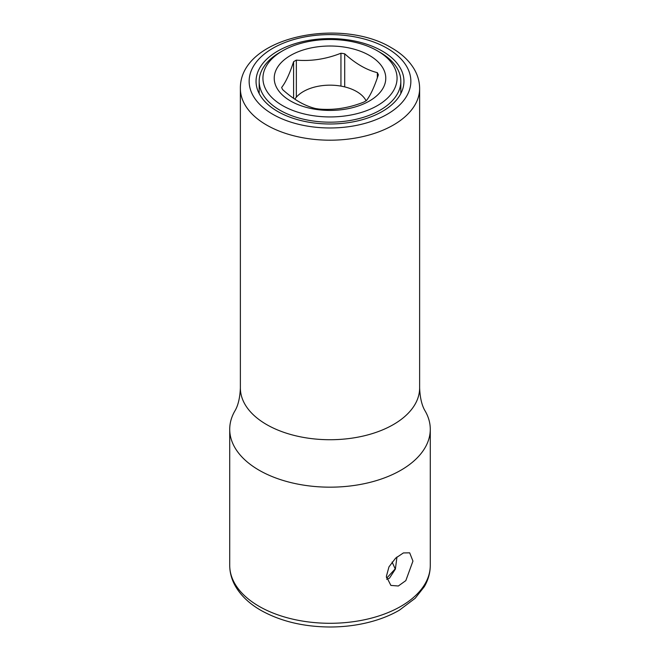 <?xml version="1.0" encoding="UTF-8"?>
<svg xmlns="http://www.w3.org/2000/svg" width="660" height="660" viewBox="0 0 660 660"><rect width="100%" height="100%" fill="white"/><g stroke="black" fill="none" stroke-linecap="round" stroke-linejoin="round"><path stroke-width="0.99" d="M293.601 61.71A49.574 28.619 0 0 1 294.946 60.901A49.574 28.619 0 0 1 296.348 60.126C311.215 61.396 326.081 59.103 340.948 53.229A49.574 28.619 0 0 1 344.701 53.806C355.583 63.665 366.465 69.944 377.347 72.658A49.574 28.619 0 0 1 378.353 74.828C374.368 86.98 370.384 95.56 366.399 100.576A49.574 28.619 0 0 1 365.054 101.384A49.574 28.619 0 0 1 363.652 102.16C348.785 108.034 333.919 110.335 319.052 109.057A49.574 28.619 0 0 1 315.298 108.479C304.417 105.765 293.535 99.487 282.653 89.628A49.574 28.619 0 0 1 281.647 87.458C285.632 82.45 289.616 73.871 293.601 61.71L293.601 98.332M369.443 100.988A55.778 32.208 180 0 1 290.557 100.988A55.778 32.208 180 0 1 290.557 55.448A55.778 32.208 180 0 1 369.443 55.448A55.778 32.208 180 0 1 369.443 100.988M296.348 60.126L296.348 97.193M377.347 72.658L377.347 77.789M344.701 53.806L344.701 86.889M340.948 53.229L340.948 86.105M392.098 562.031L395.2 568.87L387.61 577.162L386.413 577.78M279.923 52.379L279.923 52.379A70.826 40.887 0 0 0 259.174 81.287A70.826 40.887 0 0 0 302.899 119.064A70.826 40.887 0 0 0 380.077 110.204A70.826 40.887 0 0 0 400.826 81.287A70.826 40.887 0 0 0 380.077 52.379L377.421 50.845A67.064 38.717 0 0 0 282.579 50.845L279.923 52.379L282.579 50.845A67.064 38.717 0 0 0 282.579 105.6A67.064 38.717 0 0 0 377.421 105.6A67.064 38.717 0 0 0 377.421 50.845M366.085 100.765A37.603 21.714 0 0 0 303.41 91.525A37.603 21.714 180 0 0 294.838 99.173M386.653 579.282L389.433 578.218L395.381 569.077L396.965 556.949M412.945 561.091L405.826 580.618L398.326 585.997L390.885 585.412L386.356 576.436L388.979 566.857L395.629 558.145L403.4 552.932L409.687 552.841L412.945 561.091M382.297 51.1A73.953 42.702 0 0 0 301.694 41.844A73.953 42.702 0 0 0 256.047 81.287A73.953 42.702 0 0 0 277.703 111.482A73.953 42.702 0 0 0 358.306 120.739A73.953 42.702 0 0 0 403.953 81.287A73.953 42.702 0 0 0 382.297 51.1M419.628 387.981A89.628 51.744 0 0 1 364.295 435.79A89.628 51.744 0 0 1 266.623 424.57A89.628 51.744 0 0 1 240.372 387.981C239.935 398.12 238.046 405.867 234.721 411.221A100.279 57.899 0 0 0 229.721 429.272A100.279 57.899 0 0 0 259.091 470.209A100.279 57.899 0 0 0 368.379 482.765A100.279 57.899 0 0 0 430.279 429.272A100.279 57.899 0 0 0 425.279 411.221C421.954 405.867 420.065 398.12 419.628 387.981L419.628 88.456C419.587 81.551 417.697 74.993 413.977 68.755C408.969 60.53 401.495 53.559 391.553 47.85C340.799 16.797 239.704 36.861 240.372 88.456A89.628 51.744 0 0 0 266.623 125.045A89.628 51.744 0 0 0 364.295 136.257A89.628 51.744 0 0 0 419.628 88.456M387.173 48.279A80.85 46.678 0 0 0 272.827 48.279A80.85 46.678 0 0 0 272.827 114.295A80.85 46.678 0 0 0 387.173 114.295A80.85 46.678 0 0 0 387.173 48.279M229.721 565.397C229.762 572.789 231.734 579.843 235.645 586.575C241.18 595.922 249.604 603.851 260.906 610.351C280.541 621.324 303.699 626.876 330.379 627C345.304 626.942 359.51 625.004 373.007 621.176C382.775 618.387 391.578 614.716 399.424 610.162L415.189 598.273L424.306 586.666C428.249 579.909 430.237 572.822 430.279 565.397A100.279 57.899 180 0 1 368.379 618.882A100.279 57.899 180 0 1 259.091 606.334A100.279 57.899 180 0 1 229.721 565.397L229.721 429.272M259.174 93.588L259.174 81.287M400.826 93.588L400.826 81.287M240.372 387.981L240.372 88.456M430.279 565.397L430.279 429.272"/></g></svg>
